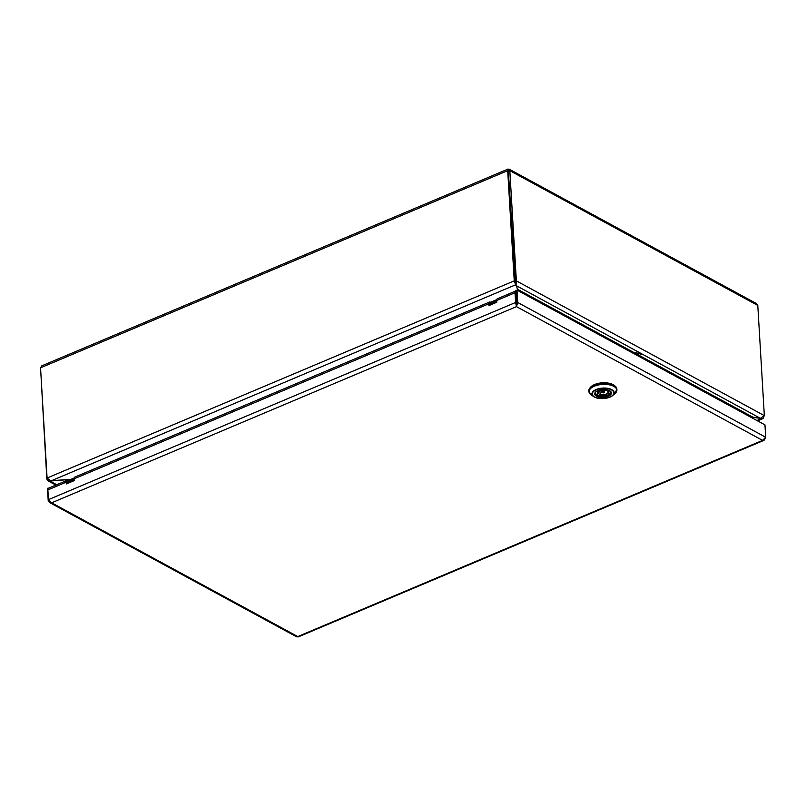 <?xml version="1.0" encoding="UTF-8"?>
<svg xmlns="http://www.w3.org/2000/svg" width="806" height="806" viewBox="0 0 806 806"><rect width="100%" height="100%" fill="white"/><g stroke="black" fill="none" stroke-linecap="round" stroke-linejoin="round"><path stroke-width="1.21" d="M496.637 300.205L491.166 302.522L490.542 302.179A3.012 1.602 67.1 0 0 489.524 302.059A3.012 1.602 67.1 0 0 488.819 303.812L488.93 305.585L496.748 302.28L496.647 300.517A3.012 1.602 -112.9 0 1 497.352 298.764L515.739 290.996A3.012 1.602 67.1 0 0 515.034 292.749L496.647 300.517M489.816 305.212L489.756 304.325A1.501 0.796 67.1 0 1 490.108 303.449A1.501 0.796 67.1 0 1 490.612 303.509L491.237 303.852L491.166 302.522M74.071 478.552L68.601 480.87L67.976 480.527A3.012 1.602 67.1 0 0 66.958 480.406A3.012 1.602 67.1 0 0 66.253 482.159L66.364 483.932L74.182 480.628L74.081 478.855A3.012 1.602 -112.9 0 1 74.787 477.102L489.524 302.059M67.241 483.56L67.19 482.673A1.501 0.796 67.1 0 1 67.543 481.797A1.501 0.796 67.1 0 1 68.047 481.857L68.671 482.19L68.601 480.87M48.813 500.395L48.209 500.647L49.629 502.571L51.644 502.813L48.451 499.639L47.876 489.917A3.012 1.602 -112.9 0 1 48.572 488.164L66.958 480.406M515.034 292.749L515.608 302.472L516.545 302.985L515.82 290.613L516.999 290.12L764.965 424.883L765.7 437.255L762.577 440.388L764.028 440.328L765.448 438.021M516.394 305.313L516.475 306.633L517.734 302.492L516.555 302.985L516.394 305.313L515.971 293.263A1.501 0.796 67.1 0 1 515.971 293.072M516.999 290.12L517.734 302.492L765.7 437.255M764.028 440.328L298.331 636.871L296.588 636.8L49.629 502.571M48.209 500.647L47.473 488.275L48.672 488.124M48.451 499.639L515.608 302.472L516.475 306.633L51.644 502.813L297.757 636.569L762.577 440.388L516.475 306.633M496.708 301.545L491.237 303.852M74.142 479.882L68.671 482.19M614.877 393.701A13.893 6.519 176.6 0 0 613.769 386.356A13.893 6.519 176.6 0 0 594.747 386.044A13.893 6.519 176.6 0 0 591.392 395.091L594.365 397.015C600.913 399.524 607.019 399.03 612.681 395.555A11.173 5.249 -3.4 0 1 594.344 397.005A11.173 5.249 -3.4 0 1 593.79 396.673A11.173 5.249 -3.4 0 1 596.49 389.389A11.173 5.249 -3.4 0 1 611.794 389.641A11.173 5.249 -3.4 0 1 612.681 395.555L614.877 393.701L616.882 389.086A14.034 6.589 176.6 0 0 613.819 385.298A14.034 6.589 176.6 0 0 598.052 383.948A14.034 6.589 176.6 0 0 588.854 390.749L588.894 391.454A14.034 6.589 -3.4 0 1 598.092 384.643A14.034 6.589 -3.4 0 1 613.87 385.993A14.034 6.589 -3.4 0 1 616.922 389.792A14.034 6.589 -3.4 0 1 616.6 391.414M590.214 387.666A13.289 6.236 -3.4 0 1 594.536 384.543A13.289 6.236 -3.4 0 1 615.169 386.185M610.616 391.585A7.717 3.627 176.6 0 1 607.835 395.182A7.717 3.627 176.6 0 1 598.052 395.575L600.138 394.426A5.118 2.398 176.6 0 0 606.193 394.033A5.118 2.398 176.6 0 0 608.117 392.008A5.118 2.398 176.6 0 0 607.895 391.384M607.694 390.013L608.026 391.363L609.517 390.739M607.23 389.892L605.89 390.185M598.163 391.857L598.032 393.771L595.926 394.396A8.02 3.768 -3.4 0 1 595.06 393.147M597.8 395.414L597.709 393.912M595.372 392.492A7.717 3.627 176.6 0 0 596.178 394.557L595.926 394.396M607.764 391.202L608.026 391.363A5.41 2.539 -3.4 0 1 606.404 394.406A5.41 2.539 -3.4 0 1 599.906 394.799M599.906 390.688L600.138 394.426M641.828 354.469L636.287 352.766L633.133 353.24M634.775 352.988L517.402 289.203L515.195 281.365L516.364 280.871L509.815 170.671L509.221 169.189L507.881 169.129L41.761 365.853L40.542 367.828L47.08 478.018L50.828 480.97L72.308 479.298M517.956 290.634L515.84 284.165M750.457 417.004L760.401 418.334L764.34 415.634L757.791 305.434L756.562 303.62L509.221 169.189M752.038 417.045L763 418.566L764.068 416.118M761.72 417.992L756.995 420.551M49.982 480.708L72.177 479.358M515.568 283.47L508.324 170.842L515.185 281.365L514.248 280.861L515.649 284.79L50.828 480.97M40.552 367.657L46.849 479.036L48.108 480.88L50.002 481.051L56.752 484.718M40.542 367.828L507.699 170.66C507.649 169.038 507.84 168.656 508.243 169.522L508.636 171.164L507.699 170.66L514.248 280.861L47.08 478.018M47.554 478.734L46.849 479.036M760.401 418.334L515.921 285.455L516.364 280.871L764.34 415.634M517.402 289.203L518.198 290.775M488.819 303.812L74.081 478.855M489.796 303.852L490.612 303.509M66.253 482.159L47.876 489.917M67.23 482.2L68.047 481.857M596.007 391.686A8.07 3.788 176.6 0 0 595.009 393.671A8.07 3.788 176.6 0 0 596.762 395.847A8.07 3.788 176.6 0 0 605.83 396.623A8.07 3.788 176.6 0 0 611.119 392.713A8.07 3.788 176.6 0 0 609.9 390.86M596.541 396.209A8.372 3.929 -3.4 0 1 597.861 390.618A8.372 3.929 -3.4 0 1 609.608 390.698A8.372 3.929 -3.4 0 1 608.298 396.29A8.372 3.929 -3.4 0 1 596.541 396.209M589.408 393.026A14.034 6.589 -3.4 0 1 588.894 391.454L591.392 395.091M611.522 389.892A10.821 5.078 176.6 0 0 596.339 389.792A10.821 5.078 176.6 0 0 594.637 397.015A10.821 5.078 176.6 0 0 609.82 397.116A10.821 5.078 176.6 0 0 611.522 389.892M602.153 392.693A1.39 0.655 -3.4 0 1 601.608 392.23A1.39 0.655 -3.4 0 1 602.132 391.666A1.39 0.655 -3.4 0 1 603.593 391.515A1.39 0.655 -3.4 0 1 604.389 392.059A1.39 0.655 -3.4 0 1 603.906 392.593M603.583 392.875L602.475 392.27L603.583 392.875M610.998 392.2A8.02 3.768 -3.4 0 1 609.789 394.003M598.032 393.771A5.41 2.539 -3.4 0 1 599.654 390.739A5.41 2.539 -3.4 0 1 606.152 390.346M598.495 391.394A5.118 2.398 176.6 0 0 597.911 392.613A5.118 2.398 176.6 0 0 598.264 393.409M636.408 355.013L637.768 353.572M636.77 353.391L634.141 353.784M635.682 354.62L636.821 353.421M496.708 299.651L490.612 302.22M74.142 477.998L70.928 479.358M752.834 417.155L637.113 354.267M757.791 305.434L509.815 170.671L508.646 171.164M595.009 393.671C594.173 390.578 605.125 387.928 609.457 390.698L611.119 392.713M604.309 390.074L603.744 392.895L601.608 392.23L601.457 390.245M611.019 391.827L607.936 395.202L597.911 395.585M606.011 390.366C601.407 389.812 598.707 390.567 597.911 392.613M607.805 391.333L608.117 392.008M594.999 392.784L595.987 394.537M48.108 480.88L55.866 485.091M757.559 420.863L763 418.566"/></g></svg>
